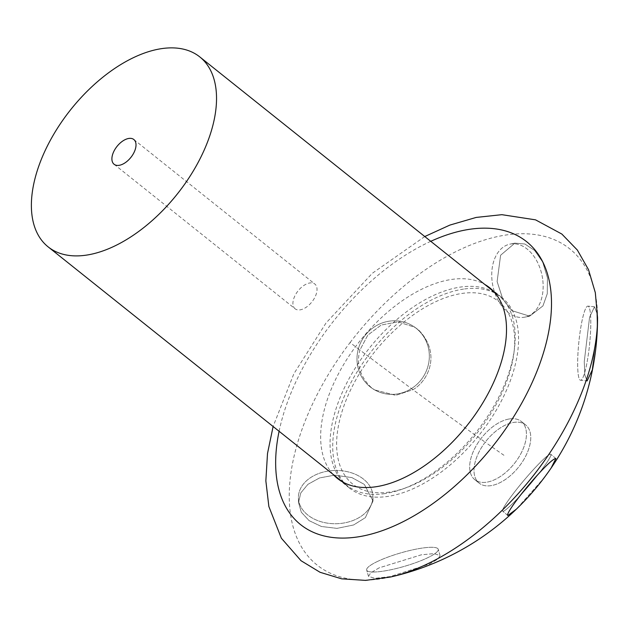 <?xml version="1.0" encoding="UTF-8"?>
<svg xmlns="http://www.w3.org/2000/svg" width="629" height="629" viewBox="0 0 629 629"><rect width="100%" height="100%" fill="white"/><g stroke="black" fill="none" stroke-linecap="round" stroke-linejoin="round"><path stroke-width="0.47" stroke-dasharray="3.15 2.36" d="M551.138 468.031L542.835 479.235L516.464 509.065L542.835 479.235L551.138 468.039M390.483 577.021A202.373 113.165 128.6 0 1 290.968 517.156A202.373 113.165 128.6 0 1 350.062 342.593A265.43 8.649 -142.7 0 0 359.914 350.038L367.792 335.131L381.198 325.036L397.937 321.851L414.991 327.332L418.694 330.099C441.338 353.356 428.467 380.891 412.939 389.697L395.759 395.334L374.514 389.886L395.759 395.334L412.939 389.697C428.467 380.891 441.338 353.356 418.694 330.099L414.991 327.332L397.937 321.851L381.198 325.036L367.792 335.131L359.914 350.038C356.195 363.782 359.827 376.142 370.811 387.118L374.514 389.886L370.811 387.118C359.827 376.142 356.195 363.782 359.914 350.038A265.43 8.649 -142.7 0 0 412.939 389.697A265.43 8.649 -142.7 0 0 485.203 442.179A37.253 20.828 128.6 0 1 513.972 422.374A37.253 20.828 128.6 0 1 525.632 424.913A37.253 20.828 128.6 0 1 519.562 465.869A37.253 20.828 128.6 0 1 490.801 485.682A37.253 20.828 128.6 0 1 479.141 483.135A37.253 20.828 128.6 0 1 485.203 442.179A37.253 20.828 128.6 0 1 513.972 422.374A37.253 20.828 128.6 0 1 525.632 424.913A37.253 20.828 128.6 0 1 519.562 465.869A37.253 20.828 128.6 0 1 490.801 485.682A37.253 20.828 128.6 0 1 479.141 483.135A37.253 20.828 128.6 0 1 485.203 442.179A265.43 8.649 -142.7 0 0 504.088 455.388M379.122 567.861L370.701 572.854L368.523 576.376L374.986 578.342L390.09 576.589L429.458 564.071L437.965 559L440.056 555.549L434.049 553.599L421.281 554.825L379.122 567.861L370.701 572.854L368.523 576.376L374.986 578.342L390.09 576.589L429.458 564.071L437.965 559L440.056 555.549L434.049 553.599L421.281 554.825L379.122 567.861M334.534 475.147L319.532 477.946L307.943 484.314L300.804 492.9L298.516 502.5L301.307 512.234L309.122 520.647L321.411 526.489L336.987 528.376L353.616 524.971L365.363 517.651L373.005 501.03L364.364 484.424L351.886 477.592L334.534 475.147L319.532 477.946L307.943 484.314L300.804 492.9L298.516 502.5L301.307 512.234L309.122 520.647L321.411 526.489L336.987 528.376L353.616 524.971L365.363 517.651L373.005 501.03L364.364 484.424L351.886 477.592L334.534 475.147M592.031 370.465L597.283 328.881L596.858 313.045L594.499 306.779L589.585 317.236L584.27 361.541L584.797 374.963L587.116 380.922L592.031 370.465L597.283 328.881L596.858 313.045L594.499 306.779L589.585 317.236L584.27 361.541L584.797 374.963L587.116 380.922L580.536 380.262A37.253 5.457 -84.3 0 0 585.45 369.813A37.253 5.457 -84.3 0 0 590.655 329.525A37.253 5.457 -84.3 0 0 587.918 306.126A37.253 5.457 -84.3 0 0 583.004 316.584A37.253 5.457 -84.3 0 0 577.799 356.871A37.253 5.457 -84.3 0 0 580.536 380.262A37.253 5.457 -84.3 0 0 585.45 369.813A37.253 5.457 -84.3 0 0 590.655 329.525A37.253 5.457 -84.3 0 0 587.918 306.126A37.253 5.457 -84.3 0 0 583.004 316.584A37.253 5.457 -84.3 0 0 577.799 356.871A37.253 5.457 -84.3 0 0 580.536 380.262L587.116 380.922M547.442 277.759L542.693 262.057L534.611 250.444L524.869 244.005L514.899 243.14L500.613 255.225L497.114 281.548L502.807 299.105L511.896 310.647L529.657 316.167L542.937 305.922L547.277 293.719L547.442 277.759L542.693 262.057L534.611 250.444L524.869 244.005L514.899 243.14L500.613 255.225L497.114 281.548L502.807 299.105L511.896 310.647L529.657 316.167L542.937 305.922L547.277 293.719L547.442 277.759M334.439 470.476A37.253 26.638 -1.1 0 0 298.421 497.83A37.253 26.638 -1.1 0 0 336.892 523.705A37.253 26.638 -1.1 0 0 372.911 496.352A37.253 26.638 -1.1 0 0 334.439 470.476A37.253 26.638 -1.1 0 0 298.421 497.83A37.253 26.638 -1.1 0 0 336.892 523.705A37.253 26.638 -1.1 0 0 372.911 496.352A37.253 26.638 -1.1 0 0 334.439 470.476M377.29 561.548A37.253 6.966 -16.2 0 0 366.683 570.071A37.253 6.966 -16.2 0 0 389.54 570.031A37.253 6.966 -16.2 0 0 427.618 557.766A37.253 6.966 -16.2 0 0 438.224 549.243A37.253 6.966 -16.2 0 0 415.368 549.282A37.253 6.966 -16.2 0 0 377.29 561.548A37.253 6.966 -16.2 0 0 366.683 570.071A37.253 6.966 -16.2 0 0 389.54 570.031A37.253 6.966 -16.2 0 0 427.618 557.766A37.253 6.966 -16.2 0 0 438.224 549.243A37.253 6.966 -16.2 0 0 415.368 549.282A37.253 6.966 -16.2 0 0 377.29 561.548M417.098 329.069A37.253 35.719 -57.1 0 0 413.395 326.302A37.253 35.719 -57.1 0 0 364.545 336.193A37.253 35.719 -57.1 0 0 369.223 386.088A37.253 35.719 -57.1 0 0 372.926 388.856A37.253 35.719 -57.1 0 0 421.776 378.965A37.253 35.719 -57.1 0 0 417.098 329.069A37.253 35.719 -57.1 0 0 413.395 326.302A37.253 35.719 -57.1 0 0 364.545 336.193A37.253 35.719 -57.1 0 0 369.223 386.088A37.253 35.719 -57.1 0 0 372.926 388.856A37.253 35.719 -57.1 0 0 421.776 378.965A37.253 35.719 -57.1 0 0 417.098 329.069M542.607 278.733A37.253 25.129 -101.4 0 0 510.056 244.115A37.253 25.129 -101.4 0 0 492.279 282.523A37.253 25.129 -101.4 0 0 524.822 317.142A37.253 25.129 -101.4 0 0 542.607 278.733A37.253 25.129 -101.4 0 0 510.056 244.115A37.253 25.129 -101.4 0 0 492.279 282.523A37.253 25.129 -101.4 0 0 524.822 317.142A37.253 25.129 -101.4 0 0 542.607 278.733M502.791 511.22A37.253 3.625 -49.8 0 1 502.673 511.149A37.253 3.625 -49.8 0 1 523.525 480.894A37.253 3.625 -49.8 0 1 550.674 454.201A37.253 3.625 -49.8 0 1 550.792 454.264A37.253 3.625 -49.8 0 1 529.948 484.527A37.253 3.625 -49.8 0 1 502.791 511.22A37.253 3.625 -49.8 0 1 502.673 511.149A37.253 3.625 -49.8 0 1 523.525 480.894A37.253 3.625 -49.8 0 1 550.674 454.201A37.253 3.625 -49.8 0 1 550.792 454.264A37.253 3.625 -49.8 0 1 529.948 484.527A37.253 3.625 -49.8 0 1 502.791 511.22M509.639 418.914A37.253 20.828 128.6 0 1 521.299 421.454A37.253 20.828 128.6 0 1 519.939 455.341A37.253 20.828 128.6 0 1 486.469 482.223A37.253 20.828 128.6 0 1 474.809 479.683A37.253 20.828 128.6 0 1 476.169 445.796A37.253 20.828 128.6 0 1 509.639 418.914A37.253 20.828 128.6 0 1 521.299 421.454A37.253 20.828 128.6 0 1 519.939 455.341A37.253 20.828 128.6 0 1 486.469 482.223A37.253 20.828 128.6 0 1 474.809 479.683A37.253 20.828 128.6 0 1 476.169 445.796A37.253 20.828 128.6 0 1 509.639 418.914M333.095 474.392A122.002 68.223 128.6 0 1 344.566 363.004A122.002 68.223 128.6 0 1 451.52 279.457A122.002 68.223 128.6 0 1 484.755 284.434M463.589 289.088A122.002 68.223 -51.4 0 0 353.978 377.133A122.002 68.223 -51.4 0 0 349.527 488.104A122.002 68.223 -51.4 0 0 387.708 496.43A122.002 68.223 -51.4 0 0 497.311 408.386A122.002 68.223 -51.4 0 0 501.769 297.415A122.002 68.223 -51.4 0 0 463.589 289.088M295.371 308.988A15.835 8.853 128.6 0 1 295.095 308.784A15.835 8.853 128.6 0 1 297.863 291.133A15.835 8.853 128.6 0 1 314.571 283.828A15.835 8.853 128.6 0 1 314.854 284.041A15.835 8.853 128.6 0 1 312.086 301.692A15.835 8.853 128.6 0 1 295.371 308.988M389.304 492.075A116.884 65.361 128.6 0 1 344.37 404.675A116.884 65.361 128.6 0 1 461.993 293.444A116.884 65.361 128.6 0 1 513.94 352.83A116.884 65.361 128.6 0 1 406.263 487.695A116.884 65.361 128.6 0 1 389.304 492.075M384.838 493.623A121.539 67.963 128.6 0 1 346.799 485.329A121.539 67.963 128.6 0 1 351.234 374.782A121.539 67.963 128.6 0 1 460.42 287.076A121.539 67.963 128.6 0 1 498.459 295.371A121.539 67.963 128.6 0 1 514.436 348.836A121.539 67.963 128.6 0 1 402.474 489.071A121.539 67.963 128.6 0 1 384.838 493.623M350.062 342.593A202.373 113.165 128.6 0 1 511.762 234.295A202.373 113.165 128.6 0 1 597.55 317.669M279.095 431.274A181.066 101.253 128.6 0 1 330.076 325.563A181.066 101.253 128.6 0 1 430.755 241.316M424.772 236.535L372.329 273.277L325.964 323.062L293.829 373.846L273.112 426.493M373.005 501.03L372.911 496.352L373.005 501.03M298.516 502.5L298.421 497.83L298.516 502.5M594.499 306.779L587.918 306.126L594.499 306.779M440.056 555.549L438.224 549.243L440.056 555.549M368.523 576.376L366.683 570.071L368.523 576.376M374.514 389.886L372.926 388.856L374.514 389.886M414.991 327.332L413.395 326.302L414.991 327.332M529.657 316.167L524.822 317.142L529.657 316.167M514.899 243.14L510.056 244.115L514.899 243.14M555.871 458.565L550.792 454.264L555.871 458.565M507.752 515.45L502.673 511.149L507.752 515.45M521.299 421.454L525.632 424.913L521.299 421.454M474.809 479.683L479.141 483.135L474.809 479.683M349.527 488.104L337.459 478.465M501.769 297.415L489.7 287.783M114.077 164.263L295.095 308.784M133.835 139.52L314.854 284.041M342.404 481.822L346.799 485.329M494.064 291.864L498.459 295.371M513.94 352.83L514.436 348.836M406.263 487.695L402.474 489.071"/><path stroke-width="0.94" d="M551.138 468.031L555.871 458.565L551.138 468.031A265.43 265.43 0 0 0 597.55 317.669A202.373 113.165 128.6 0 1 536.726 471.263A202.373 113.165 128.6 0 1 390.483 577.021A265.43 265.43 0 0 0 516.307 509.215L507.87 515.513C505.15 514.263 523.878 489.645 538.935 473.448C547.812 463.825 553.418 458.84 555.753 458.502L555.753 458.502C553.418 458.84 547.812 463.825 538.935 473.448C523.878 489.645 505.15 514.263 507.87 515.513L516.307 509.215A265.43 265.43 0 0 0 551.138 468.031L551.138 468.039M484.755 284.434A122.002 68.223 128.6 0 1 489.7 287.783A122.002 68.223 128.6 0 1 485.25 398.755A122.002 68.223 128.6 0 1 375.639 486.791A122.002 68.223 128.6 0 1 337.459 478.465A122.002 68.223 128.6 0 1 333.095 474.392M587.116 380.922L592.031 370.465M86.165 255.162A121.539 67.963 128.6 0 1 48.126 246.867A121.539 67.963 128.6 0 1 52.561 136.32A121.539 67.963 128.6 0 1 161.747 48.614A121.539 67.963 128.6 0 1 199.786 56.909A121.539 67.963 128.6 0 1 195.352 167.463A121.539 67.963 128.6 0 1 86.165 255.162M114.36 164.468A15.835 8.853 128.6 0 1 114.077 164.263A15.835 8.853 128.6 0 1 116.845 146.612A15.835 8.853 128.6 0 1 133.56 139.308A15.835 8.853 128.6 0 1 133.835 139.52A15.835 8.853 128.6 0 1 131.068 157.171A15.835 8.853 128.6 0 1 114.36 164.468M430.755 241.316A181.066 101.253 128.6 0 1 546.774 271.681A181.066 101.253 128.6 0 1 497.083 440.693A181.066 101.253 128.6 0 1 338.889 538.007A181.066 101.253 128.6 0 1 279.095 431.274M597.55 317.669L595.317 292.658L588.508 269.66L577.343 250.043L561.839 234.043L535.538 219.843L501.887 214.678L476.177 217.43L449.877 225.088L424.772 236.535M390.483 577.021L365.598 580.386L341.665 578.837L320.067 572.288L301.024 560.714L281.36 538.212L268.866 506.534L265.855 480.855L267.506 453.517L273.112 426.493M48.126 246.867L342.404 481.822M199.786 56.909L494.064 291.864"/></g></svg>
